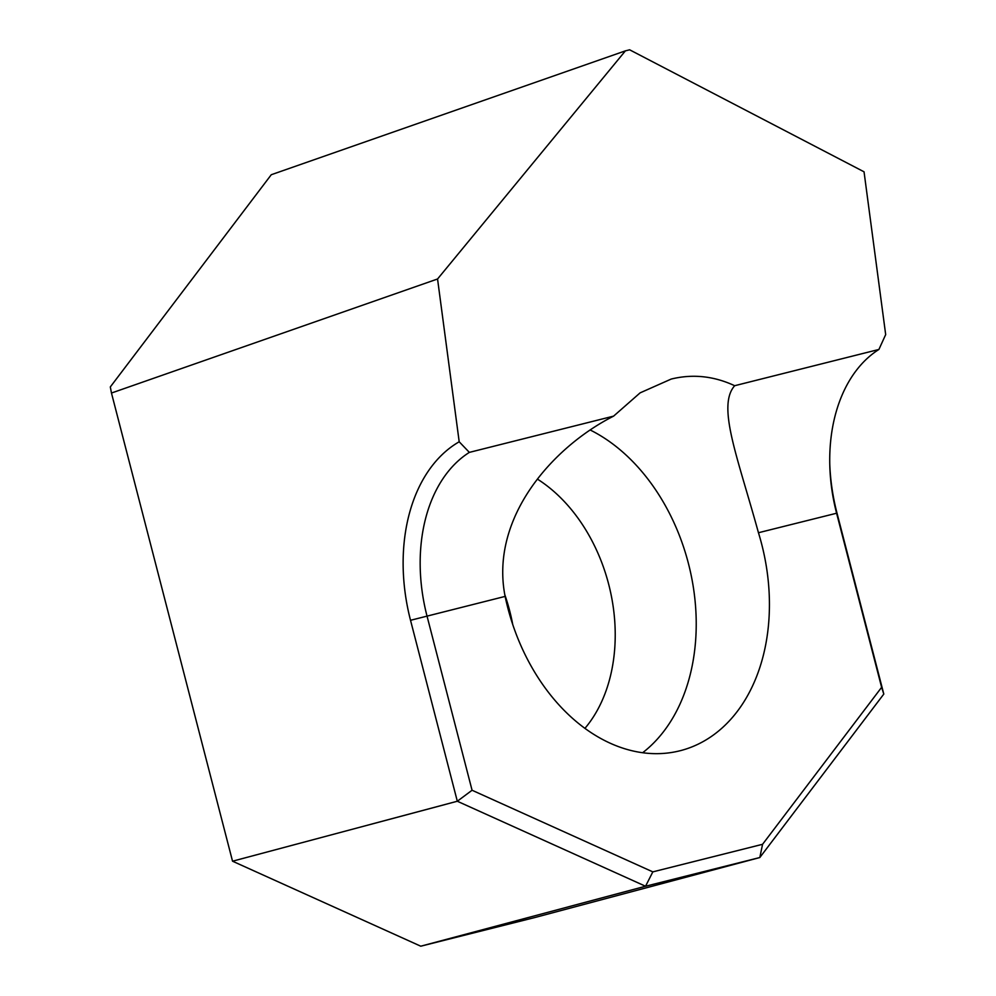 <?xml version="1.0" encoding="UTF-8"?>
<svg xmlns="http://www.w3.org/2000/svg" width="996" height="996" viewBox="0 0 996 996"><rect width="100%" height="100%" fill="white"/><g stroke="black" fill="none" stroke-linecap="round" stroke-linejoin="round"><path stroke-width="1.49" d="M590.255 430.023A180.712 130.874 -104.9 0 1 693.116 585.822A180.712 130.874 -104.9 0 1 642.669 752.715M505.121 596.405C489.708 518.779 551.547 447.578 613.598 416.129L469.353 452.383A150.595 103.845 -104.1 0 0 427.01 616.026L472.067 790.251L652.828 871.874L762.563 844.297L881.622 687.327L836.565 513.114A150.595 103.845 75.9 0 1 829.805 465.817A150.595 103.845 75.9 0 1 878.908 349.459L734.675 385.713C716.784 406.032 737.438 456.268 758.454 532.736A180.712 130.874 -104.9 0 1 681.276 750.436A180.712 130.874 -104.9 0 1 679.944 750.772A180.712 130.874 -104.9 0 1 505.121 596.405L410.526 620.296A162.647 112.162 75.9 0 1 459.193 441.776L469.353 452.383M734.675 385.713C713.846 376.015 692.693 373.799 671.229 379.053L640.117 392.86L613.598 416.129M829.755 463.974A162.647 112.162 -104.1 0 0 837.001 513.127L883.801 694.075L759.823 857.531L535.051 917.478L420.773 946.2L232.541 861.204L111.465 393.034L437.555 278.992L459.193 441.776M437.555 278.992L625.401 50.858L629.634 49.8L864.042 171.81L885.681 334.606L878.908 349.459M762.563 844.297L759.823 857.531L645.545 886.241L457.313 801.245L232.541 861.204M472.067 790.251L457.313 801.245L410.526 620.296M652.828 871.874L645.545 886.241L420.773 946.2M625.401 50.858L271.273 174.723L110.319 386.934L111.465 393.034M504.735 594.5A150.595 109.062 -104.9 0 1 512.716 624.405M881.622 687.327L883.801 694.075M537.417 479.113A150.595 109.062 -104.9 0 1 584.951 728.337M837.001 513.127L758.454 532.736"/></g></svg>

